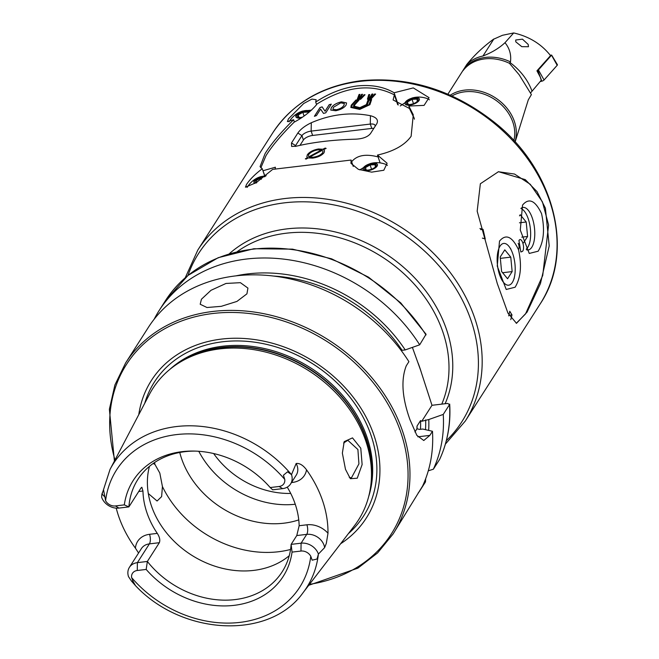 <?xml version="1.0" encoding="UTF-8"?>
<svg xmlns="http://www.w3.org/2000/svg" width="659" height="659" viewBox="0 0 659 659"><rect width="100%" height="100%" fill="white"/><g stroke="black" fill="none" stroke-linecap="round" stroke-linejoin="round"><path stroke-width="0.99" d="M362.129 464.562L357.244 478.212L350.349 478.698L345.481 469.323L342.359 453.128L344.212 441.621L352.507 437.889L360.77 448.186L362.129 464.562M349.27 477.363L351.404 477.932L358.924 463.895L357.903 449.52L347.82 440.303L343.603 443.021M264.663 175.821L262.266 168.745C255.255 174.017 250 179.248 246.515 184.454L245.453 187.205L256.343 182.576L272.678 169.371L351.09 160.055L353.257 166.43M316.559 104.608L315.702 102.079L316.155 99.715L311.921 99.089L303.667 103.537L288.453 118.859L287.39 121.61L293.609 119.724C280.61 132.624 271.096 143.926 265.075 153.638L260.058 166.653L262.266 168.745M497.265 283.502L477.174 211.144L480.362 183.762L498.476 171.694L525.289 179.635L537.011 191.588L545.405 208.211L549.202 245.898L540.446 283.568L527.076 312.111L516.491 323.314L507.965 313.149L497.265 283.502M246.936 293.832L236.927 301.427L221.267 306.328L206.984 307.514L200.196 304.244L201.432 299.235L211.004 290.298L226.004 283.452L240.411 282.678L247.924 288.09L246.936 293.832M116.223 508.138A117.055 94.912 -147.4 0 0 118.546 515.956A117.055 94.912 -147.4 0 0 135.433 548.164A21.566 17.488 -147.4 0 1 149.552 534.309A7.051 2.941 -96.8 0 1 149.387 543.881L137.393 562.638A14.514 11.771 -147.4 0 0 129.403 567.35A14.514 11.771 -147.4 0 0 128.505 576.641L131.479 581.073L133.143 581.452L135.515 585.678L131.479 581.073M300.957 551.056L301.097 543.189L306.732 534.367A7.051 2.941 83.2 0 0 306.896 524.803A21.566 17.488 32.6 0 1 327.993 533.238A116.042 94.097 -147.4 0 0 322.646 500.889A116.042 94.097 -147.4 0 0 306.526 469.818C303.082 465.18 299.631 463.071 296.155 463.499L291.517 474.628L287.505 471.819L283.419 475.23L284.762 479.423A108.751 88.182 -147.4 0 0 176.406 434.602A108.751 88.182 -147.4 0 0 105.588 500.708L103.562 489.868L101.956 493.863L101.61 497.191A14.514 11.771 32.6 0 0 118.925 508.081L128.884 506.903L140.878 488.138L141.833 487.256L142.954 491.013A85.67 69.467 32.6 0 0 146.883 512.587A85.67 69.467 32.6 0 0 157.295 533.386C159.651 537.052 160.335 540.158 159.346 542.695L147.352 561.46A85.67 69.467 -147.4 0 0 282.184 571.781A85.67 69.467 -147.4 0 0 291.138 544.375L292.044 552.11L300.957 551.056A8.715 7.068 32.6 0 1 310.776 556.278L312.177 560.183L317.02 559.03L312.177 560.183M287.233 487.133A85.67 69.467 32.6 0 1 295.224 504.151A85.67 69.467 32.6 0 1 299.153 525.725L296.772 535.553L291.138 544.375L301.097 543.189A14.514 11.771 32.6 0 1 318.412 554.079L317.02 559.03M327.993 533.238L326.329 543.321L324.623 547.621L318.412 554.079M153.176 463.491L154.939 464.406L159.808 473.055L162.427 486.54L161.62 496.622L157.081 501.013L148.308 493.533M179.759 452.478A85.67 69.467 -147.4 0 0 181.513 458.425A85.67 69.467 -147.4 0 0 298.758 519.893M149.453 466.341A85.67 69.467 -147.4 0 0 151.339 505.618A85.67 69.467 -147.4 0 0 211.836 565.134A85.67 69.467 -147.4 0 0 289.235 555.726M135.515 585.678C182.296 635.63 269.358 640.111 302.992 592.795L354.534 525.618A122.047 98.965 -147.4 0 0 370.926 484.34A122.047 98.965 -147.4 0 0 365.852 441.151A122.047 98.965 -147.4 0 0 179.973 362.244A122.047 98.965 -147.4 0 0 149.379 394.436L110.037 469.414A114.79 93.076 -147.4 0 1 291.426 474.571M340.621 543.757A127.591 103.455 -147.4 0 0 374.057 435.55A127.591 103.455 -147.4 0 0 247.619 338.751A127.591 103.455 -147.4 0 0 138.761 414.684M125.605 362.977A158.737 128.711 -147.4 0 1 271.772 315.472A158.737 128.711 -147.4 0 1 402.657 431.464A158.737 128.711 -147.4 0 1 393.069 533.996L422.584 486.078A158.737 128.711 -147.4 0 0 432.469 431.274L429.841 435.393L423.786 440.509L416.834 435.352L410.046 419.907C402.089 397.781 400.837 379.741 406.273 365.786L408.909 361.667A158.737 128.711 -147.4 0 0 148.341 327.424L125.605 362.977L114.905 384.988L109.378 409.255L114.427 461.053M412.394 347.392L420.524 369.987L431.983 405.293L447.667 403.432L449.537 404.585L443.252 414.42L428.787 419.536L421.76 421.274L420.549 420.59L417.015 426.109L416.949 428.811L419.594 429.404L422.716 429.034L432.469 431.274M195.468 451.11A85.67 69.467 -147.4 0 0 137.838 479.488A85.67 69.467 -147.4 0 0 128.884 506.903L124.32 504.876L115.407 505.939A8.715 7.068 32.6 0 1 105.588 500.708M138.571 553.016L135.433 548.164M380.119 162.888L377.475 155.063C393.53 151.455 404.75 145.194 411.125 136.289L413.275 114.798L408.819 106.041L424.083 105.382L429.042 97.656L413.284 87.902L394.115 92.762C383.826 86.757 371.495 84.492 357.129 85.958C342.754 87.902 328.948 93.281 315.702 102.079M377.475 155.063L387.105 163.251L383.818 170.253L371.676 172.139L358.397 169.363L350.95 163.325L351.09 160.055M293.609 119.724L294.392 122.039M394.115 92.762L398.25 104.987M409.824 109.015L408.819 106.041M284.762 479.423A8.715 7.068 -147.4 0 1 279.103 486.49L270.19 487.545A89.014 72.177 -147.4 0 0 194.281 451.077A89.014 72.177 -147.4 0 0 124.32 504.876M137.261 570.496L146.174 569.442L147.352 561.46L137.393 562.638L137.261 570.496A8.715 7.068 -147.4 0 0 131.602 577.564L133.143 581.452M146.174 569.442A89.014 72.177 -147.4 0 0 234.192 605.341A89.014 72.177 -147.4 0 0 292.044 552.11M279.103 486.49L282.629 488.632L272.669 489.818L270.19 487.545M418.218 492.907A158.737 128.711 -147.4 0 0 419.182 491.762L425.467 481.927L425.681 478.673M439.652 459.389L439.718 459.274C447.535 442.255 450.863 423.861 449.693 404.091L449.537 404.585A158.737 128.711 -147.4 0 1 439.652 459.389L433.358 469.216A158.737 128.711 -147.4 0 0 443.252 414.42M273.559 276.055A142.484 115.531 -147.4 0 1 402.105 350.3L405.219 349.929L419.684 344.805L426.052 334.237L400.73 302.876L368.529 277.167L331.634 258.839L292.53 249.143L253.855 248.74L218.211 257.694L188.029 275.413L165.401 300.735L159.116 310.57A158.737 128.711 -147.4 0 0 154.132 319.261M419.684 344.805A158.737 128.711 -147.4 0 0 159.116 310.57M428.655 430.393A145.804 118.225 -147.4 0 0 428.787 419.536M428.284 470.806L433.358 469.216M405.219 349.929A145.804 118.225 -147.4 0 0 235.938 275.866M198.779 451.291A85.67 69.467 -147.4 0 0 201.909 456.794A85.67 69.467 -147.4 0 0 275.899 504.102A85.67 69.467 -147.4 0 0 295.257 504.25M416.949 428.811L414.931 431.966M431.983 405.293L421.76 421.274M282.629 488.632A14.514 11.771 -147.4 0 0 290.611 483.92A14.514 11.771 -147.4 0 0 291.517 474.628M518.954 240.543C521.5 236.161 525.396 247.652 522.587 251.301L520.849 251.993L518.954 240.543L519.383 240.041M499.514 241.103L497.24 266.096L506.219 289.474L515.124 287.225C520.816 277.785 521.944 265.272 518.509 249.679C512.2 236.424 505.865 233.566 499.514 241.103M526.599 249.852A21.418 8.913 83.2 0 0 528.098 249.975A21.418 8.913 83.2 0 0 531.829 247.199A21.418 8.913 83.2 0 0 533.601 222.734A21.418 8.913 83.2 0 0 523.048 207.437A21.418 8.913 83.2 0 0 520.989 208.318M522.546 205.081L520.28 230.073L529.251 253.443L538.164 251.203C543.848 241.754 544.977 229.241 541.55 213.656C535.232 200.394 528.905 197.535 522.546 205.081M498.262 171.719L514.539 174.05L530.281 184.306L542.431 201.876L548.609 224.991L542.719 275.528L525.528 313.923L516.269 323.33M479.917 228.516L483.047 229.357L485.255 238.945L482.396 238.113M508.723 315.892L509.769 311.279L511.985 314.928L510.758 319.64M518.872 248.945A4.028 1.68 83.2 0 0 518.172 243.352M480.65 229.645L483.047 229.357M511.985 314.928L508.921 315.29M499.547 274.671A21.022 8.748 83.2 0 0 514.58 276.203A21.022 8.748 83.2 0 0 512.809 253.937A21.022 8.748 83.2 0 0 511.557 250.766A21.022 8.748 83.2 0 0 499.448 247.191A21.022 8.748 83.2 0 0 499.547 274.671M507.57 278.765L512.15 271.59L510.766 257.134L504.786 249.843L500.206 257.01L501.59 271.475L507.57 278.765M500.338 258.369L510.766 257.134M502.619 272.727L512.15 271.59M526.195 249.127A21.022 8.748 83.2 0 0 530.017 241.079A21.022 8.748 83.2 0 0 528.246 218.813A21.022 8.748 83.2 0 0 526.994 215.641A21.022 8.748 83.2 0 0 520.923 208.516M523.501 242.866L527.587 236.466L526.203 222.001L520.231 214.71L519.498 215.855M519.457 222.808L526.203 222.001M521.771 237.158L527.587 236.466M515.709 40.018L515.783 41.83L521.78 46.674L528.469 46.731L528.18 44.425L522.463 39.161L515.709 40.018M513.839 140.548A40.314 32.686 -147.4 0 0 512.891 122.302A40.314 32.686 -147.4 0 0 451.95 95.967M514.984 141.8A41.575 33.708 -147.4 0 0 514.424 121.553A41.575 33.708 -147.4 0 0 450.254 95.201M515.116 141.949L528.287 99.871L531.401 94.599L519.135 74.747L509.456 63.313L510.461 61.897C511.4 54.746 509.58 48.346 504.992 42.695L513.699 32.95L502.471 35.289L493.327 39.334C483.063 46.929 474.225 55.298 466.803 64.45L447.889 94.179M513.699 32.95C529.111 36.476 541.401 44.038 550.545 55.62L536.945 70.834L540.281 77.152L541.245 80.316L530.701 92.771M493.879 38.947L482.956 56.015C491.902 52.539 499.242 48.099 504.992 42.695M482.956 56.015A42.333 34.326 -147.4 0 0 466.803 64.45M550.265 55.249L551.624 55.076L557.39 64.664A2.018 0.75 156.5 0 1 557.184 65.315L544.062 80.003A2.018 0.75 156.5 0 1 541.797 81.189L540.166 81.527M551.624 55.076L538.436 69.936L537.382 70.348M260.832 167.872L265.997 155.656C271.945 146.076 281.327 134.922 294.136 122.179C303.231 117.335 310.644 111.569 316.386 104.896L316.864 104.064C345.67 86.214 371.503 83.149 394.362 94.863L393.11 99.954L409.47 108.48L414.289 118.571M262.9 170.615L264.827 175.796M359.995 94.369L359.031 94.517L357.318 99.155L358.282 99.015L359.995 94.369M362.557 94.286A158.737 128.711 -147.4 0 0 361.634 94.344L358.529 99.204A158.737 128.711 -147.4 0 1 359.452 99.147L362.557 94.286M365.02 94.748L364.163 94.698L359.732 99.262L360.588 99.311L365.02 94.748M372.928 94.048A158.737 128.711 -147.4 0 0 371.989 94.039L368.883 98.899A158.737 128.711 -147.4 0 1 369.823 98.899L372.928 94.048M369.715 94.55L368.735 94.649L367.434 99.122L368.414 99.031L369.715 94.55M375.605 94.072L374.716 93.982L370.342 98.693L371.231 98.784L375.605 94.072M369.905 104.682L371.627 99.55L368.06 99.855L366.363 104.608L359.872 107.656L354.41 106.231L354.69 104.921L359.048 100.094L355.992 99.962L351.239 105.176L350.835 107.45L359.715 109.427L369.905 104.682M307.3 154.816C309.508 151.883 313.247 149.931 318.503 148.975L322.844 149.263L325.2 148.069L326.114 148.399L323.61 149.651L324.516 150.779L324.055 152.699C321.781 155.499 317.976 157.303 312.638 158.119L308.181 157.938L306.213 159.074L305.339 158.852L307.522 157.592L306.847 156.842L307.316 154.857C309.524 151.924 313.264 149.98 318.511 149.016L322.852 149.313L325.216 148.11L326.123 148.44M322.111 106.857L325.044 111.182L329.195 104.699A158.737 128.711 -147.4 0 1 331.32 104.13L325.76 112.829A158.737 128.711 -147.4 0 0 323.511 113.422L320.587 109.106L316.435 115.597A158.737 128.711 -147.4 0 0 314.392 116.305L319.953 107.606A158.737 128.711 -147.4 0 1 322.111 106.857L325.044 111.182M335.711 110.753L330.736 110.061L331.271 107.796C333.141 105.012 336.527 103.018 341.428 101.832L346.56 102.919L346.115 105.036C344.245 107.779 340.777 109.682 335.711 110.753M275.141 169.19L275.388 167.213L263.106 170.714M378.439 157.007C365.621 153.563 356.585 155.285 351.329 162.172M414.404 119.18L413.745 116.956M374.955 126.602A7.562 3.106 161.3 0 0 375.078 125.375A7.562 3.106 161.3 0 0 370.3 124.073L311.147 131.1L311.295 122.747C304.993 125.787 300.504 129.222 297.843 133.044L291.492 142.978L291.632 146.446L296.286 146.207C313.239 142.179 332.96 139.84 355.44 139.181C362.664 138.868 367.681 137.006 370.482 133.596L376.857 123.628M311.295 122.747C331.115 114.229 350.827 111.89 370.44 115.72C376.454 117.302 378.579 119.946 376.833 123.661M299.977 145.367L303.412 139.988A7.562 3.106 161.3 0 1 312.621 135.449L371.775 128.423A7.562 3.106 161.3 0 1 373.826 128.357M394.362 94.863L397.682 104.666M295.216 146.438A7.562 3.106 161.3 0 1 295.586 145.573L301.946 135.63A7.562 3.106 161.3 0 1 311.147 131.1L312.621 135.449M330.744 110.078L331.288 107.837C333.157 105.053 336.543 103.068 341.444 101.873L346.568 102.936M343.907 105.366L344.336 103.595L340.794 102.837L333.421 107.318L332.952 109.246L336.362 109.798C340.176 108.924 342.688 107.442 343.907 105.366L344.344 103.62M336.362 109.798L336.345 109.756C340.159 108.875 342.68 107.401 343.891 105.325M332.935 109.196L336.345 109.756M322.136 106.898A158.687 128.67 -147.4 0 0 319.977 107.648L319.953 107.606M314.458 116.281L319.977 107.648M331.279 104.188A158.687 128.67 -147.4 0 0 329.22 104.74L329.195 104.699M325.068 111.231L329.22 104.74M323.61 149.651L324.525 150.804M305.356 158.893L307.522 157.592M308.396 156.15L308.947 156.826L321.444 150.038L318.108 149.84C313.75 150.565 310.611 152.138 308.709 154.544L308.387 156.117L308.931 156.776L321.427 149.997M322.605 152.863L322.935 151.29L322.21 150.367L309.615 157.13L313.157 157.279C317.531 156.62 320.678 155.153 322.605 152.863L322.943 151.315M306.847 156.842L307.316 154.857M313.157 157.279L313.14 157.229C317.514 156.578 320.669 155.112 322.597 152.822M309.615 157.13L313.14 157.229M371.635 99.591L368.06 99.855M368.068 99.896L366.371 104.649L359.88 107.697L354.41 106.231M359.056 100.135L355.992 99.962M356 100.003L351.239 105.176M351.247 105.226L350.843 107.458M368.966 104.699L370.622 100.102L369.024 100.242L367.31 104.616L359.781 108.134L353.438 106.511L353.768 104.979L357.615 100.547L356.247 100.489L352.153 105.102L351.848 107.236L359.847 108.982L368.966 104.699L370.622 100.102M353.446 106.536L353.784 105.02L357.615 100.547M351.848 107.236L359.83 108.941L368.958 104.657M375.614 94.122L374.716 93.982M374.724 94.023L370.35 98.743M369.724 94.591L368.735 94.649M368.752 94.69L367.442 99.171M371.989 94.039L368.916 98.899M372.903 94.089A158.687 128.67 -147.4 0 0 371.997 94.08M365.028 94.789L364.163 94.698M364.172 94.739L359.748 99.311M361.634 94.344L358.57 99.204M362.524 94.336A158.687 128.67 -147.4 0 0 361.643 94.394M360.003 94.418L359.031 94.517M359.048 94.558L357.335 99.196M417.312 101.519L416.999 99.105L412.032 99.344L407.377 102.005L407.69 104.419M413.374 103.315L412.032 99.344M411.867 98.735A6.302 2.595 161.3 0 1 417.905 100.654A6.302 2.595 161.3 0 1 412.542 103.957A6.302 2.595 161.3 0 1 407.254 104.254A6.302 2.595 161.3 0 1 406.792 101.651A6.302 2.595 161.3 0 1 411.867 98.735M412.608 104.484A7.562 3.106 161.3 0 1 404.988 103.521A7.562 3.106 161.3 0 1 411.801 98.207A7.562 3.106 161.3 0 1 419.421 99.171A7.562 3.106 161.3 0 1 412.608 104.484M400.268 105.942L411.933 98.067C417.023 96.56 422.205 96.758 427.477 98.669A17.134 7.051 161.3 0 1 429.363 99.797M408.218 104.476L407.377 102.005M307.811 112.079L302.843 112.318L298.181 114.971L298.494 117.384M304.079 115.976L302.843 112.318M302.259 117.211A6.302 2.595 161.3 0 1 298.057 117.228A6.302 2.595 161.3 0 1 297.596 114.625A6.302 2.595 161.3 0 1 302.67 111.709A6.302 2.595 161.3 0 1 308.989 112.343M301.097 117.986A7.562 3.106 161.3 0 1 295.825 115.959A7.562 3.106 161.3 0 1 302.605 111.182A7.562 3.106 161.3 0 1 309.977 111.536M289.046 121.816A17.134 7.051 161.3 0 1 289.252 121.47C292.753 116.149 297.242 112.681 302.736 111.042L311.625 110.127M299.021 117.45L298.181 114.971M261.359 179.273L260.898 177.914L256.244 180.574L256.549 182.98M256.013 182.782A6.302 2.595 161.3 0 1 260.733 177.304A6.302 2.595 161.3 0 1 264.803 176.76M255.041 183.375A7.562 3.106 161.3 0 1 254.605 180.237A7.562 3.106 161.3 0 1 260.667 176.777A7.562 3.106 161.3 0 1 265.61 176.134M247.1 187.411A17.134 7.051 161.3 0 1 247.306 187.065C250.807 181.744 255.305 178.276 260.799 176.637L266.178 175.681M256.821 182.279L256.244 180.574M375.375 167.114L375.062 164.701L370.094 164.939L365.44 167.6L365.745 170.014M371.437 168.91L370.094 164.939M369.93 164.33A6.302 2.595 161.3 0 1 375.959 166.249A6.302 2.595 161.3 0 1 370.597 169.552A6.302 2.595 161.3 0 1 365.317 169.849A6.302 2.595 161.3 0 1 364.847 167.246A6.302 2.595 161.3 0 1 369.93 164.33M370.671 170.08A7.562 3.106 161.3 0 1 363.043 169.116A7.562 3.106 161.3 0 1 369.864 163.803A7.562 3.106 161.3 0 1 377.483 164.766A7.562 3.106 161.3 0 1 370.671 170.08M359.789 169.89L369.996 163.663C375.078 162.155 380.259 162.353 385.531 164.264A17.134 7.051 161.3 0 1 387.426 165.393M366.272 170.071L365.44 167.6M237.199 251.656A131.017 106.239 32.6 0 1 286.385 233.195A131.017 106.239 32.6 0 1 442.963 332.26A131.017 106.239 32.6 0 1 441.785 404.124M229.266 253.789A133.538 108.282 32.6 0 1 287.027 228.871A133.538 108.282 32.6 0 1 417.254 280.685A133.538 108.282 32.6 0 1 445.138 403.728M187.955 275.478A156.216 126.668 32.6 0 1 284.523 202.832A156.216 126.668 32.6 0 1 451.967 282.629A156.216 126.668 32.6 0 1 446.332 440.682M185.237 277.768L197.815 250.041A158.737 128.711 32.6 0 1 285.166 198.507A158.737 128.711 32.6 0 1 446.497 267.735A158.737 128.711 32.6 0 1 465.287 421.06L540.174 303.931A158.737 128.711 32.6 0 0 521.393 150.606A158.737 128.711 32.6 0 0 360.053 81.378A158.737 128.711 32.6 0 0 272.711 132.912C292.456 103.29 321.864 85.901 360.934 80.727C409.453 76.156 454.389 90.382 495.741 123.39C554.672 170.697 575.134 251.96 540.174 303.931M159.346 542.695L149.387 543.881A14.514 11.771 -147.4 0 0 141.397 548.593L129.403 567.35M283.419 475.23L287.505 471.819M296.772 535.553L306.732 534.367A14.514 11.771 32.6 0 1 324.08 545.347A14.514 11.771 32.6 0 1 324.623 547.621M154.577 462.527A100.786 81.724 -147.4 0 0 154.939 464.406M370.926 484.34L371.198 481.877A120.869 98.01 -147.4 0 0 366.182 439.108A120.869 98.01 -147.4 0 0 182.09 360.959L179.973 362.244M370.729 485.971A120.77 97.927 -147.4 0 0 366.33 438.737A120.77 97.927 -147.4 0 0 178.573 363.109M368.645 496.68A120.77 97.927 -147.4 0 0 367.104 437.518A120.77 97.927 -147.4 0 0 279.581 352.837A120.77 97.927 -147.4 0 0 169.725 369.493M348.405 533.609A124.213 100.72 -147.4 0 0 371.157 435.673A124.213 100.72 -147.4 0 0 255.099 342.252A124.213 100.72 -147.4 0 0 144.7 403.357M309.475 584.344A157.221 127.484 -147.4 0 0 400.82 432.37A157.221 127.484 -147.4 0 0 216.119 313.149A157.221 127.484 -147.4 0 0 114.987 459.982M421.076 371.635A131.017 106.239 -147.4 0 0 419.972 368.216A131.017 106.239 -147.4 0 0 418.012 362.837M302.992 592.795A114.79 93.076 -147.4 0 0 318.379 554.203M131.602 577.564A108.751 88.182 -147.4 0 0 239.958 622.384A108.751 88.182 -147.4 0 0 310.776 556.278M425.978 334.97A158.737 128.711 -147.4 0 0 165.401 300.735M425.508 429.668A142.484 115.531 -147.4 0 0 425.665 419.907M420.5 429.289A138.456 112.261 -147.4 0 0 420.549 420.59M417.081 428.984A138.456 112.261 -147.4 0 0 417.015 426.109M162.427 486.54A100.786 81.724 -147.4 0 0 290.553 549.466M213.648 453.54A79.245 64.252 -147.4 0 0 290.726 493.426M429.841 435.393L417.839 436.818M306.896 524.803L299.153 525.725M292.184 481.465A7.051 2.941 -96.8 0 1 292.555 482.429A21.566 17.488 -147.4 0 0 306.526 469.818M292.555 482.429L291.492 482.553M290.611 483.92L296.253 475.106A14.514 11.771 -147.4 0 0 296.155 463.499M149.552 534.309L157.295 533.386M138.72 491.515L142.954 491.013M101.956 493.863L104.386 496.499M118.925 508.081L115.407 505.939M510.058 62.597A47.876 34.482 41.8 0 1 531.879 90.802M510.461 61.897A41.805 33.897 -147.4 0 0 464.801 67.828M509.456 63.313A41.575 33.708 -147.4 0 0 463.013 70.678M538.436 69.936L544.062 80.003M537.826 70.258L541.797 81.189M551.567 55.249L557.184 65.315M370.44 115.72L370.3 124.073L371.775 128.423M291.492 142.978L295.586 145.573L295.842 146.314M297.843 133.044L301.946 135.63L303.412 139.988M393.069 533.996L377.582 552.942L357.87 568.149L308.742 585.299M197.815 250.041L272.711 132.912M101.741 495.14L110.037 469.414M445.393 444.117L465.287 421.06M514.58 276.203L514.069 278.823M511.557 250.766L510.453 248.336"/></g></svg>
